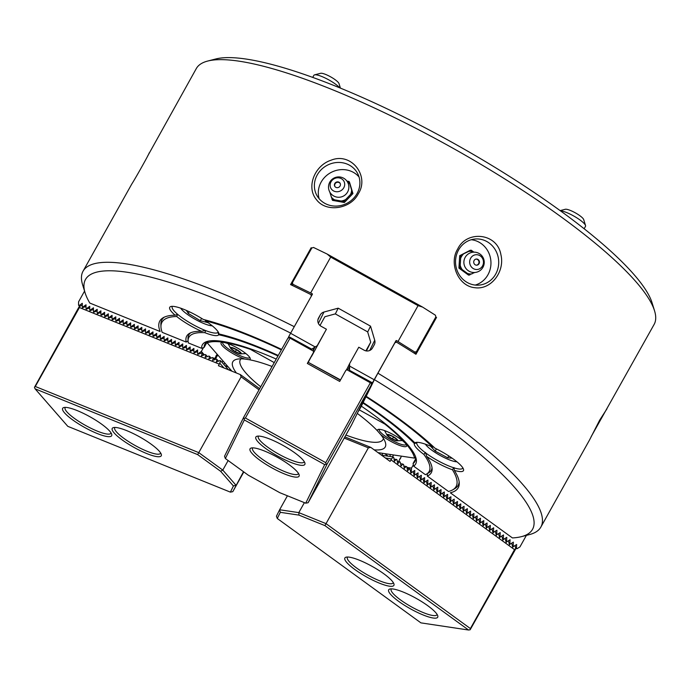 <?xml version="1.0" encoding="UTF-8"?>
<svg xmlns="http://www.w3.org/2000/svg" width="689" height="689" viewBox="0 0 689 689"><rect width="100%" height="100%" fill="white"/><g stroke="black" fill="none" stroke-linecap="round" stroke-linejoin="round"><path stroke-width="1.03" d="M369.709 350.477L374.73 340.254A6.167 6.029 26.2 0 1 374.23 344.853L372.508 347.936A6.167 6.029 26.2 0 1 364.171 350.21L358.78 347.213L349.564 363.706L349.624 366.092L374.179 379.734L396.02 340.642A4.702 4.59 -153.8 0 1 396.476 340.564L414.812 352.045L414.244 353.19A262.233 55.671 29.2 0 0 396.631 342.235L394.986 342.64L377.925 373.171A20945.264 230.16 119.1 0 0 374.394 379.63A256.058 54.362 -150.8 0 1 521.444 536.645A256.058 54.362 -150.8 0 1 512.418 537.928L450.313 492.79A170.915 36.284 29.2 0 0 459.253 483.144A170.915 36.284 29.2 0 0 454.318 470.363L453.948 467.547L452.432 469.752A28.077 5.96 29.2 0 1 426.741 456.445L425.483 452.458L423.856 454.396A137.593 29.214 29.2 0 1 426.388 474.196A137.593 29.214 29.2 0 1 425.406 474.687L413.624 466.126A1950.37 1661.179 98.5 0 0 413.348 464.799A1950.37 1661.179 98.5 0 0 413.073 463.508A120.317 25.545 -150.8 0 0 414.924 461.518A120.317 25.545 -150.8 0 0 415.536 456.988A120.317 25.545 -150.8 0 0 415.433 456.428M415.656 458.891L413.073 463.508M475.221 285.074A23.142 21.583 85 0 0 490.869 260.864A23.142 21.583 85 0 0 471.267 239.729M473.894 252.148L471.242 250.219L470.139 250.314L459.701 255.679L458.926 268.107L468.598 275.161L474.73 272.482M414.244 353.19A262.233 55.671 29.2 0 1 415.949 354.275L436.533 317.431A262.233 55.671 29.2 0 0 435.827 316.983M319.153 198.725A23.142 21.428 151.4 0 1 330.78 172.62A23.142 21.428 151.4 0 1 359.029 176.961M329.686 191.852L332.494 200.361L344.379 202.514L352.932 193.575L349.599 182.482L349.047 181.457L346.894 181.069M311.368 296.098L310.885 294.582A262.233 55.671 -150.8 0 0 292.369 285.461A262.233 55.671 -150.8 0 0 290.56 284.591L311.152 247.747A262.233 55.671 29.2 0 1 311.79 248.049M311.152 247.747L305.313 259.641M591.128 436.705L654.119 324.433A262.233 55.671 -150.8 0 0 654.55 310.817A262.233 55.671 -150.8 0 0 452.372 147.902A262.233 55.671 -150.8 0 0 207.665 61.063A262.233 55.671 -150.8 0 0 196.305 68.564L147.515 156.291M177.676 314.356L176.685 316.501A28.077 5.96 -150.8 0 0 201.619 331.331L205.236 330.419A26.225 5.564 -150.8 0 1 177.676 314.356L175.127 315.209A170.915 36.284 -150.8 0 0 163.224 317.698A170.915 36.284 -150.8 0 0 160.106 331.512L89.803 303.057A256.058 54.362 29.2 0 1 85.074 292.765L82.62 284.815A262.233 55.671 29.2 0 1 83.05 271.199A262.233 55.671 29.2 0 1 294.272 326.681M521.444 536.645L529.496 534.569A262.233 55.671 -150.8 0 0 540.865 527.068A262.233 55.671 -150.8 0 0 377.925 373.171M500.894 254.654C497.329 232.96 466.711 229.945 457.729 248.962C448.617 263.387 458.28 286.305 474.867 287.701C490.981 290.172 505.132 271.621 500.894 254.654M331.004 160.236C351.269 151.795 369.812 176.091 358.323 193.721C350.804 209.034 326.267 212.935 316.466 199.672C306.002 187.365 314.408 165.627 331.004 160.236M83.05 271.199L131.711 184.144C135.242 178.727 149.969 152.51 149.125 152.984M606.931 408.861L599.663 420.161L589.526 440.004L540.865 527.068M453.689 467.753A26.225 5.564 29.2 0 1 425.552 452.862M432.029 467.693A138.825 29.472 29.2 0 1 428.463 472.99L426.388 474.196M426.741 456.445A140.065 29.73 29.2 0 1 432.132 468.933A140.065 29.73 29.2 0 1 427.275 476.047A4765.899 4059.243 98.5 0 0 427.335 474.394M452.432 469.752A168.443 35.759 29.2 0 1 452.707 489.845A168.443 35.759 29.2 0 1 448.487 491.464L427.275 476.047M459.158 481.921A169.675 36.017 29.2 0 1 454.783 488.647L452.707 489.845M458.564 250.004A23.142 21.583 85 0 0 458.874 274.188A23.142 21.583 85 0 0 479.139 285.108A23.142 21.583 85 0 0 498.621 260.184A23.142 21.583 85 0 0 475.117 239.005A23.142 21.583 85 0 0 458.564 250.004M417.138 442.321A26.225 5.564 -150.8 0 0 416.923 442.596A26.225 5.564 -150.8 0 0 416.819 442.846L416.793 442.975A26.225 5.564 -150.8 0 0 425.13 452.544M416.793 442.975L414.339 443.483A28.077 5.96 -150.8 0 0 423.856 454.396M453.939 467.831A26.225 5.564 -150.8 0 0 462.707 468.184A26.225 5.564 -150.8 0 0 462.741 468.132A26.225 5.564 -150.8 0 0 462.836 467.857M433.76 447.04L432.709 447.135A28.077 5.96 -150.8 0 0 415.648 442.467A28.077 5.96 -150.8 0 0 414.856 442.812L416.819 442.846M454.318 470.363A28.077 5.96 -150.8 0 0 463.49 469.209A28.077 5.96 -150.8 0 0 434.992 448.203A170.915 36.284 -150.8 0 0 366.195 396.321L374.394 379.63M413.624 466.126A122.168 25.932 -150.8 0 0 415.863 457.66A122.168 25.932 -150.8 0 0 361.355 406.174L362.905 403.013A137.593 29.214 -150.8 0 1 414.339 443.483M414.856 442.812A140.065 29.73 -150.8 0 0 363.155 402.505L365.954 396.812A168.443 35.759 -150.8 0 1 432.709 447.135M207.277 341.778L204.142 347.394A120.317 25.545 29.2 0 1 204.874 344.121A120.317 25.545 29.2 0 1 207.768 341.52A120.317 25.545 29.2 0 1 208.939 341.029M205.236 330.419L205.718 330.608L204.848 332.684A137.593 29.214 -150.8 0 0 188.071 340.995A137.593 29.214 -150.8 0 0 188.295 342.915L201.636 348.315A1950.37 1639.751 138.9 0 1 204.142 347.394M176.685 316.501A168.443 35.759 -150.8 0 0 160.95 326.784A168.443 35.759 -150.8 0 0 162.173 332.348L186.185 342.063A4765.899 4006.871 138.9 0 1 187.494 341.184M190.646 332.796A138.825 29.472 -150.8 0 0 188.002 338.609L188.071 340.995M201.619 331.331A140.065 29.73 -150.8 0 0 189.535 333.347A140.065 29.73 -150.8 0 0 186.185 342.063M164.318 317.138A169.675 36.017 -150.8 0 0 160.89 324.39L160.95 326.784M357.04 193.592A23.142 21.428 151.4 0 1 336.706 206.071A23.142 21.428 151.4 0 1 316.828 195.349A23.142 21.428 151.4 0 1 326.879 165.455A23.142 21.428 151.4 0 1 357.453 173.18A23.142 21.428 151.4 0 1 357.04 193.592M218.155 331.874A26.225 5.564 29.2 0 1 218.025 332.201A26.225 5.564 29.2 0 1 217.948 332.322L218.714 334.768A28.077 5.96 29.2 0 1 204.848 332.684M217.862 332.425A26.225 5.564 29.2 0 1 205.718 330.608M177.469 314.184A26.225 5.564 29.2 0 1 172.216 306.674A26.225 5.564 29.2 0 1 172.241 306.614A26.225 5.564 29.2 0 1 172.457 306.338M204.926 319.851L205.4 320.807A28.077 5.96 29.2 0 1 218.809 333.226A28.077 5.96 29.2 0 1 218.93 333.932L217.948 332.322M175.127 315.209A28.077 5.96 29.2 0 1 170.967 306.484A28.077 5.96 29.2 0 1 203.272 319.429A170.915 36.284 29.2 0 1 281.629 349.401M201.636 348.315A122.168 25.932 29.2 0 1 207.673 341.305A122.168 25.932 29.2 0 1 276.237 359.047M218.714 334.768A137.593 29.214 29.2 0 1 277.968 355.946M218.93 333.932A140.065 29.73 29.2 0 1 278.244 355.455M205.4 320.807A168.443 35.759 29.2 0 1 281.362 349.874M85.074 292.765A256.058 54.362 29.2 0 1 290.68 333.114M654.55 310.817L652.095 302.867A256.058 54.362 -150.8 0 0 454.671 143.786A256.058 54.362 -150.8 0 0 215.726 58.987L207.665 61.063M389.681 437.541A6.167 1.309 -150.8 0 0 396.761 440.814A6.167 1.309 -150.8 0 0 392.954 436.473A6.167 1.309 -150.8 0 0 387.261 435.508A6.167 1.309 -150.8 0 0 389.681 437.541M396.425 439.108L396.511 440.469L392.394 438.979L388.2 436.128L388.114 434.768L392.23 436.258L396.425 439.108M393.453 437.084L392.394 438.979M388.811 435.026L388.2 436.128M232.658 350.184A6.167 1.309 -150.8 0 0 240.297 353.862A6.167 1.309 -150.8 0 0 236.491 349.521A6.167 1.309 -150.8 0 0 230.806 348.556A6.167 1.309 -150.8 0 0 232.658 350.184M240.246 352.441L239.729 353.483L235.345 351.709L231.461 348.892L231.978 347.85L236.37 349.624L240.246 352.441M236.465 349.702L235.345 351.709M232.029 347.876L231.461 348.892M236.396 372.99A87.305 18.534 29.2 0 1 236.594 359.305A87.305 18.534 29.2 0 1 244.957 359.072A16.657 3.54 29.2 0 1 228.688 350.951A16.657 3.54 29.2 0 1 221.074 342.967A16.657 3.54 29.2 0 1 221.815 342.459A16.657 3.54 29.2 0 1 237.361 347.971A16.657 3.54 29.2 0 1 250.202 358.323A16.657 3.54 29.2 0 1 249.229 359.71A87.305 18.534 29.2 0 1 272.086 366.479M357.315 413.434A87.305 18.534 29.2 0 1 377.65 431.081L380.586 434.449A16.657 3.54 -150.8 0 0 396.141 444.009A16.657 3.54 -150.8 0 0 406.656 446.11A16.657 3.54 -150.8 0 0 406.665 445.275A16.657 3.54 -150.8 0 0 393.815 434.923A16.657 3.54 -150.8 0 0 378.27 429.411A16.657 3.54 -150.8 0 0 377.65 431.081M374.144 449.831A87.305 18.534 -150.8 0 0 385.375 442.459A87.305 18.534 -150.8 0 0 380.586 434.449M378.02 452.639L414.571 458.116A120.317 25.545 -150.8 0 0 384.918 424.105L384.875 423.434M231.935 371.19L207.277 342.915A120.317 25.545 29.2 0 1 250.469 349.383L274.248 362.603M359.296 409.869L384.918 424.105M345.93 435.052A81.758 17.354 -150.8 0 0 369.717 441.847A81.758 17.354 -150.8 0 0 383.032 439.548A81.758 17.354 -150.8 0 0 383.446 438.419M241.047 358.831A81.758 17.354 -150.8 0 0 240.297 359.779A81.758 17.354 -150.8 0 0 260.735 386.787M249.229 359.71L244.957 359.072M414.571 458.116L415.536 456.988M207.277 342.915L207.768 341.52M250.469 349.383L251.063 349.056M249.745 357.41A15.425 3.273 29.2 0 1 249.685 357.531A15.425 3.273 29.2 0 1 234.699 352.914A15.425 3.273 29.2 0 1 222.736 342.519A15.425 3.273 29.2 0 1 222.754 342.485A15.425 3.273 29.2 0 1 222.831 342.373M379.294 429.325A15.425 3.273 -150.8 0 0 379.217 429.436A15.425 3.273 -150.8 0 0 391.085 439.823A15.425 3.273 -150.8 0 0 406.148 444.483A15.425 3.273 -150.8 0 0 406.166 444.457A15.425 3.273 -150.8 0 0 406.2 444.362M371.362 382.464L371.302 384.962L351.562 424.932L308.121 502.712L327.18 463.912L324.683 464.593L244.328 419.937L225.363 458.529L248.281 475.186L279.777 492.687L305.718 503.185L324.683 464.593M371.302 384.962L327.18 463.912M308.121 502.712L305.718 503.185M304.874 464.377A28.077 5.96 -150.8 0 0 304.891 462.982A28.077 5.96 -150.8 0 0 283.248 445.533A28.077 5.96 -150.8 0 0 257.049 436.24A28.077 5.96 -150.8 0 0 274.911 454.49A28.077 5.96 -150.8 0 0 304.874 464.377M299.095 476.151A28.077 5.96 -150.8 0 0 299.112 474.747A28.077 5.96 -150.8 0 0 277.46 457.307A28.077 5.96 -150.8 0 0 251.27 448.014A28.077 5.96 -150.8 0 0 269.123 466.264A28.077 5.96 -150.8 0 0 299.095 476.151M349.151 368.641L349.185 366.97L349.314 368.563L345.861 370.372L339.686 381.43L307.328 363.447L308.035 362.216L340.392 380.164M313.28 348.746L314.709 347.807L313.262 348.531L313.478 351.166L290.026 338.135L245.387 418.008L325.742 462.663L370.372 382.791L346.92 369.752M313.478 351.166L313.504 352.389L307.328 363.447M325.742 462.663L326.018 464.076M245.387 418.008L244.044 418.524L244.328 419.937M370.372 382.791L371.207 382.378L349.452 370.286L349.314 368.563M258.547 436.085A26.225 5.564 -150.8 0 0 258.332 436.37A26.225 5.564 -150.8 0 0 278.511 454.017A26.225 5.564 -150.8 0 0 304.116 461.957A26.225 5.564 -150.8 0 0 304.142 461.897A26.225 5.564 -150.8 0 0 304.237 461.63M252.76 447.859A26.225 5.564 -150.8 0 0 252.544 448.143A26.225 5.564 -150.8 0 0 272.723 465.79A26.225 5.564 -150.8 0 0 298.328 473.722A26.225 5.564 -150.8 0 0 298.363 473.67A26.225 5.564 -150.8 0 0 298.458 473.395M225.363 458.529L224.528 456.256L243.596 417.456L244.044 418.524M289.802 337.136L287.718 338.506L243.596 417.456M308.241 362.328L313.504 352.389M290.026 338.135L289.948 337.222L311.704 349.306L313.262 348.531M365.876 350.856L370.716 342.2L366.41 350.951M370.716 342.2L367.65 331.874L335.293 313.891L324.872 316.725L319.972 325.492M308.457 362.448L340.53 379.915M311.557 356.368L326.422 329.23L317.207 345.723L315.14 346.929L290.586 333.278L312.436 294.186A4.702 4.59 26.2 0 0 312.263 293.764L292.928 284.307L292.369 285.461M346.257 370.139L347.402 368.107L346.455 370.027M358.831 410.343L358.401 411.23M359.701 408.577L359.27 409.464M360.571 406.811L360.132 407.699M361.441 405.046L361.002 405.933M362.302 403.28L361.871 404.167M363.172 401.515L362.741 402.402M364.042 399.749L363.603 400.636M364.912 397.984L364.472 398.871M365.773 396.218L365.342 397.105M366.643 394.452L366.212 395.34M367.513 392.687L367.073 393.574M368.382 390.921L367.943 391.808M369.244 389.156L368.813 390.034M370.114 387.39L369.683 388.269M370.983 385.625L370.544 386.503M371.337 383.575L371.939 383.911L373.309 381.499L371.311 384.686M371.939 383.911L371.337 383.36M292.928 284.307L292.412 282.714L311.824 247.98L313.521 247.463L327.137 254.043L422.555 307.07L435.405 315.2L435.861 316.914L428.842 331.194M396.476 340.564L395.52 342.511M310.687 292.885L330.686 257.1L418.051 305.649L398.053 341.443M326.422 329.23L321.031 326.233A6.167 6.029 -153.8 0 1 318.576 317.974L320.299 314.89A6.167 6.029 -153.8 0 1 323.959 312.039L338.187 308.172L370.544 326.155L374.73 340.254M396.02 340.642L395.047 342.631M374.179 379.734L372.456 382.86L349.452 370.286M372.026 383.739L372.456 382.86M371.5 384.789L371.156 385.504M370.639 386.555L370.286 387.27M369.769 388.32L369.416 389.035M368.899 390.086L368.555 390.801M368.038 391.852L367.685 392.566M367.168 393.617L366.815 394.332M366.298 395.383L365.945 396.097M365.428 397.148L365.084 397.863M364.567 398.914L364.214 399.629M363.697 400.679L363.344 401.394M362.827 402.445L362.474 403.16M361.958 404.21L361.613 404.925M361.096 405.976L360.743 406.691M360.226 407.742L359.873 408.456M359.357 409.516L359.003 410.222M358.487 411.281L361.363 406.183M414.812 352.045L416.449 351.648L415.346 353.888M418.051 305.649L422.555 307.07M330.686 257.1L327.137 254.043M348.729 368.856L348.755 367.857L348.832 368.804M349.538 370.122L349.624 366.092M349.564 363.706L347.402 368.107M372.37 383.024L371.207 382.378M335.362 313.926L338.187 308.172M367.685 331.986L370.544 326.155M435.861 316.914L416.449 351.648M288.381 337.472L287.942 338.359M288.812 336.585L288.346 337.455L288.872 337.748M288.433 337.283L289.053 337.627M312.263 293.764L311.264 295.788M289.948 337.222L311.781 349.142L315.14 346.929M290.586 333.278L288.863 336.404M292.412 282.714L291.318 284.953M317.207 345.723L315.045 350.124M313.331 349.314L314.27 348.694L313.314 349.168M313.374 349.883L313.839 349.573L313.366 349.814M277.279 518.481L420.919 622.873L468.554 630.013L324.924 525.621L298.974 515.122L280.311 512.323L277.279 518.481L276.444 516.207L279.622 509.757L298.802 512.625L298.974 515.122M398.647 601.342A28.077 5.96 -150.8 0 0 425.466 615.863A28.077 5.96 -150.8 0 0 437.748 615.759A28.077 5.96 -150.8 0 0 416.104 598.319A28.077 5.96 -150.8 0 0 389.905 589.017A28.077 5.96 -150.8 0 0 398.647 601.342M354.835 569.493A28.077 5.96 -150.8 0 0 381.654 584.022A28.077 5.96 -150.8 0 0 393.936 583.919A28.077 5.96 -150.8 0 0 372.293 566.47A28.077 5.96 -150.8 0 0 346.093 557.177A28.077 5.96 -150.8 0 0 354.835 569.493M287.425 495.787L279.622 509.757L280.311 512.323M304.383 502.643L298.802 512.625L326.009 523.631L470.398 628.575L470.139 629.772L468.554 630.013M470.139 629.772L515.389 549.521L515.785 548.341L515.01 545.55M391.395 588.871A26.225 5.564 -150.8 0 0 391.188 589.147A26.225 5.564 -150.8 0 0 400.49 599.904A26.225 5.564 -150.8 0 0 436.964 614.734A26.225 5.564 -150.8 0 0 437.093 614.407M347.583 557.022A26.225 5.564 -150.8 0 0 347.377 557.306A26.225 5.564 -150.8 0 0 356.678 568.063A26.225 5.564 -150.8 0 0 393.152 582.894A26.225 5.564 -150.8 0 0 393.281 582.558M344.242 438.083L368.365 447.841L324.924 525.621M368.365 447.841L370.768 447.368L390.095 461.415L390.973 459.839L514.519 549.633L470.398 628.575M370.768 447.368L344.896 436.904M397.295 461.346L399.637 461.699L397.734 463.645L396.985 459.77L394.005 458.96M399.637 461.699L400.266 462.155L401.024 466.031L402.927 464.085L400.576 463.731M402.927 464.085L403.556 464.541L404.305 468.417L406.209 466.479L403.866 466.126M406.209 466.479L406.846 466.935L407.595 470.802L409.499 468.864L407.147 468.511M409.499 468.864L410.127 469.321L410.877 473.197L411.789 472.266M413.15 471.517L414.167 475.582L415.071 474.652M416.432 473.903L417.448 477.968L418.361 477.046M419.722 476.288L420.738 480.362L421.651 479.432M423.003 478.683L424.028 482.748L424.932 481.818M426.293 481.068L427.309 485.134L428.222 484.203M429.574 483.454L430.599 487.519L431.503 486.598M432.864 485.84L433.881 489.913L434.793 488.983M436.146 488.234L437.171 492.299L438.075 491.369M439.436 490.62L440.452 494.685L441.365 493.763M442.717 493.005L443.742 497.079L444.646 496.149M446.007 495.4L447.023 499.465L447.936 498.535M449.288 497.785L450.313 501.85L451.217 500.92M452.578 500.171L453.595 504.236L454.507 503.314M455.86 502.557L456.885 506.63L457.789 505.7M459.15 504.951L460.166 509.016L461.079 508.086M462.431 507.337L463.456 511.402L464.36 510.48M465.721 509.722L466.737 513.796L467.65 512.866M469.011 512.116L470.027 516.182L470.931 515.251M472.292 514.502L473.309 518.567L474.221 517.637M475.582 516.888L476.599 520.953L477.503 520.031M478.864 519.273L479.88 523.347L480.793 522.417M482.154 521.668L483.17 525.733L484.074 524.803M485.435 524.053L486.46 528.119L487.364 527.197M488.725 526.439L489.741 530.513L490.654 529.583M492.006 528.833L493.031 532.898L493.935 531.968M495.296 531.219L496.313 535.284L497.225 534.354M498.578 533.605L499.603 537.67L500.507 536.748M501.868 535.99L502.884 540.064L503.797 539.134M505.149 538.385L506.174 542.45L507.078 541.52M508.439 540.77L509.455 544.835L510.368 543.914M511.72 543.156L512.745 547.23L513.649 546.299M396.356 459.313L394.452 461.251L393.695 457.384L393.066 456.919L381.534 455.196M393.066 456.919L390.973 459.839M515.785 548.341L514.519 549.633M385.392 458.004L391.163 458.865M400.498 458.133L398.587 461.544M390.198 456.497L390.008 454.439M393.54 454.964L392.497 456.833M515.742 548.143L517.06 548.702L519.937 546.911L526.387 535.37M388.2 456.196L384.686 453.638M381.792 455.231L382.834 453.362M413.882 474.11L414.571 474.213L414.787 470.484L411.919 472.284L410.592 471.724M411.919 472.284L410.67 472.103M414.571 474.213L415.2 474.678L413.951 474.488M420.454 478.889L421.143 478.993L421.358 475.264L418.49 477.064L417.164 476.504M418.49 477.064L417.241 476.874M421.143 478.993L421.771 479.449L420.523 479.26M427.025 483.661L427.714 483.773L427.929 480.044L425.061 481.835L423.735 481.275M425.061 481.835L423.813 481.654M427.714 483.773L428.343 484.229L427.094 484.04M433.596 488.441L434.285 488.544L434.501 484.815L431.633 486.615L430.306 486.055M431.633 486.615L430.384 486.425M434.285 488.544L434.914 489.001L433.665 488.82M440.168 493.221L440.857 493.324L441.072 489.595L438.204 491.395L436.878 490.826M438.204 491.395L436.955 491.205M440.857 493.324L441.485 493.78L440.237 493.591M446.739 497.992L447.428 498.095L447.643 494.366L444.775 496.166L443.458 495.606M444.775 496.166L443.527 495.977M447.428 498.095L448.057 498.552L446.808 498.371M453.31 502.772L453.999 502.875L454.215 499.146L451.347 500.946L450.029 500.378M451.347 500.946L450.098 500.757M453.999 502.875L454.628 503.332L453.388 503.142M459.882 507.543L460.571 507.647L460.786 503.917L457.918 505.717L456.6 505.158M457.918 505.717L456.669 505.537M460.571 507.647L461.208 508.112L459.959 507.922M466.453 512.323L467.142 512.427L467.366 508.697L464.489 510.497L463.172 509.938M464.489 510.497L463.241 510.308M467.142 512.427L467.779 512.883L466.531 512.694M473.024 517.094L473.713 517.206L473.937 513.477L471.061 515.269L469.743 514.709M471.061 515.269L469.812 515.088M473.713 517.206L474.351 517.663L473.102 517.473M479.596 521.874L480.293 521.978L480.509 518.249L477.632 520.049L476.314 519.489M477.632 520.049L476.383 519.859M480.293 521.978L480.922 522.434L479.673 522.253M486.167 526.654L486.865 526.758L487.08 523.029L484.203 524.829L482.886 524.26M484.203 524.829L482.955 524.639M486.865 526.758L487.493 527.214L486.245 527.025M492.738 531.426L493.436 531.529L493.651 527.8L490.775 529.6L489.457 529.04M490.775 529.6L489.526 529.41M493.436 531.529L494.065 531.986L492.816 531.805M499.31 536.206L500.007 536.309L500.223 532.58L497.346 534.38L496.028 533.811M497.346 534.38L496.097 534.19M500.007 536.309L500.636 536.765L499.387 536.576M505.89 540.977L506.579 541.08L506.794 537.351L503.917 539.151L502.6 538.591M503.917 539.151L502.669 538.97M506.579 541.08L507.207 541.545L505.959 541.356M512.461 545.757L513.15 545.86L513.365 542.131L510.489 543.931L509.171 543.371M510.489 543.931L509.24 543.742M513.15 545.86L513.779 546.317L512.53 546.127M400.576 458.194L401.377 456.144M398.698 461.561L400.335 458.013M517.06 548.702L515.725 548.504M406.932 467.418L411.505 468.098L413.348 464.799M516.431 548.246L516.647 544.517L513.779 546.317M509.86 543.475L510.075 539.745L507.207 541.545M503.289 538.695L503.504 534.965L500.636 536.765M496.717 533.923L496.933 530.194L494.065 531.986M490.146 529.143L490.361 525.414L487.493 527.214M483.575 524.363L483.79 520.634L480.922 522.434M477.003 519.592L477.219 515.863L474.351 517.663M470.432 514.812L470.647 511.083L467.779 512.883M463.861 510.041L464.076 506.312L461.208 508.112M457.289 505.261L457.505 501.532L454.628 503.332M450.718 500.49L450.933 496.76L448.057 498.552M444.147 495.71L444.362 491.98L441.485 493.78M437.575 490.93L437.791 487.201L434.914 489.001M431.004 486.158L431.219 482.429L428.343 484.229M424.433 481.378L424.648 477.649L421.771 479.449M417.861 476.607L418.077 472.878L415.2 474.678M411.281 471.827L411.505 468.098M259.021 389.853L241.124 376.84L198.759 452.63L35.303 386.486L34.45 387.356L35.079 388.82L67.798 426.336L230.393 492.135L233.416 485.978L220.601 471.276L197.683 454.619L35.079 388.82M241.124 376.84L240.289 374.566L218.404 365.713L219.291 364.137L79.433 307.535L35.303 386.486M228.137 460.545L222.788 470.096L198.759 452.63L197.683 454.619M77.159 410.575A28.077 5.96 -150.8 0 0 63.862 407.535A28.077 5.96 -150.8 0 0 84.239 427.232A28.077 5.96 -150.8 0 0 111.704 434.268A28.077 5.96 -150.8 0 0 77.159 410.575M126.75 430.642A28.077 5.96 -150.8 0 0 113.452 427.602A28.077 5.96 -150.8 0 0 133.838 447.307A28.077 5.96 -150.8 0 0 161.295 454.344A28.077 5.96 -150.8 0 0 126.75 430.642M220.601 471.276L222.788 470.096L235.965 485.202L233.416 485.978M243.51 471.715L232.796 491.662L230.393 492.135M240.289 374.566L259.684 388.665M214.83 359.615L213.297 357.849L212.591 360.459L216.303 359.064L218.551 361.122M213.297 357.849L212.582 357.565L208.87 358.952L209.577 356.342L211.118 358.108M209.577 356.342L208.862 356.058L205.15 357.445L205.856 354.835L207.398 356.609M205.856 354.835L205.141 354.551L201.429 355.946L202.135 353.336L203.677 355.102M202.135 353.336L201.421 353.044L197.709 354.439L197.907 353.707M217.009 359.357L216.303 361.966L220.024 360.571L220.73 360.864L228.541 369.812M34.45 387.356L79.114 306.769L82.284 304.917M79.898 305.813L79.433 307.535M220.73 360.864L219.291 364.137M194.186 352.2L193.988 352.932L197.597 351.579M190.465 350.701L190.267 351.424L193.876 350.072M186.745 349.194L186.547 349.917L190.155 348.565M183.024 347.687L182.826 348.419L186.435 347.067M179.304 346.179L179.106 346.911L182.714 345.559M175.592 344.672L175.394 345.404L178.994 344.052M171.871 343.174L171.673 343.897L175.282 342.545M168.15 341.666L167.952 342.399L171.561 341.046M164.43 340.159L164.232 340.891L167.84 339.539M160.709 338.652L160.511 339.384L164.12 338.032M156.989 337.154L156.791 337.877L160.399 336.525M153.268 335.646L153.07 336.37L156.679 335.026M149.547 334.139L149.349 334.871L152.958 333.519M145.827 332.632L145.629 333.364L149.237 332.012M142.106 331.125L141.917 331.857L145.517 330.505M138.394 329.626L138.196 330.35L141.796 328.998M134.674 328.119L134.476 328.851L138.084 327.499M130.953 326.612L130.755 327.344L134.364 325.992M127.232 325.105L127.034 325.837L130.643 324.485M123.512 323.606L123.314 324.33L126.922 322.977M119.791 322.099L119.593 322.831L123.202 321.479M116.071 320.592L115.873 321.324L119.481 319.972M112.35 319.085L112.152 319.817L115.761 318.464M108.629 317.577L108.431 318.309L112.04 316.957M104.917 316.079L104.719 316.802L108.319 315.45M101.197 314.572L100.999 315.304L104.607 313.951M97.476 313.064L97.278 313.796L100.887 312.444M93.756 311.557L93.558 312.289L97.166 310.937M90.035 310.059L89.837 310.782L93.446 309.43M86.314 308.551L86.116 309.283L89.725 307.931M82.594 307.044L82.396 307.776L86.004 306.424M223.934 367.952L220.024 363.465M65.352 407.38A26.225 5.564 -150.8 0 0 65.136 407.655A26.225 5.564 -150.8 0 0 85.315 425.311A26.225 5.564 -150.8 0 0 110.92 433.243A26.225 5.564 -150.8 0 0 111.05 432.916M114.951 427.447A26.225 5.564 -150.8 0 0 114.736 427.731A26.225 5.564 -150.8 0 0 134.906 445.378A26.225 5.564 -150.8 0 0 160.52 453.319A26.225 5.564 -150.8 0 0 160.64 452.983M243.82 471.939L232.796 491.662M217.758 354.93L215.218 359.477M223.563 364.111L225.096 363.353M222.986 360.924L222.125 362.457M194.961 352.57L194.565 352.113L197.614 349.952L197.571 353.328L198.682 354.068M197.571 353.328L198.337 354.198M194.565 352.113L193.859 351.821L194.617 352.699M187.529 349.556L187.132 349.099L190.173 346.946L190.138 350.313L191.249 351.063M190.138 350.313L190.896 351.192M187.132 349.099L186.418 348.815L187.175 349.685M180.087 346.541L179.691 346.093L182.74 343.932L182.697 347.308L183.808 348.048M182.697 347.308L183.455 348.178M179.691 346.093L178.976 345.8L179.734 346.679M172.646 343.535L172.25 343.079L175.299 340.926L175.256 344.293L176.367 345.043M175.256 344.293L176.022 345.172M172.25 343.079L171.535 342.795L172.302 343.665M165.205 340.521L164.809 340.065L167.858 337.911L167.815 341.288L168.926 342.028M167.815 341.288L168.581 342.157M164.809 340.065L164.094 339.78L164.86 340.65M157.764 337.515L157.368 337.059L160.416 334.906L160.373 338.273L161.484 339.022M160.373 338.273L161.14 339.152M157.368 337.059L156.661 336.766L157.419 337.644M150.331 334.501L149.935 334.044L152.975 331.891L152.941 335.267L154.052 336.008M152.941 335.267L153.699 336.137M149.935 334.044L149.22 333.76L149.978 334.63M142.89 331.495L142.494 331.039L145.543 328.886L145.5 332.253L146.611 332.994M145.5 332.253L146.257 333.132M142.494 331.039L141.779 330.746L142.537 331.624M135.449 328.481L135.053 328.024L138.101 325.871L138.058 329.247L139.169 329.988M138.058 329.247L138.825 330.117M135.053 328.024L134.338 327.74L135.104 328.61M128.008 325.475L127.611 325.019L130.66 322.865L130.617 326.233L131.728 326.974M130.617 326.233L131.384 327.103M127.611 325.019L126.897 324.726L127.663 325.604M120.575 322.461L120.17 322.004L123.219 319.851L123.185 323.219L124.287 323.968M123.185 323.219L123.942 324.097M120.17 322.004L119.464 321.72L120.222 322.59M113.134 319.446L112.738 318.998L115.786 316.837L115.743 320.213L116.854 320.953M115.743 320.213L116.501 321.083M112.738 318.998L112.023 318.706L112.781 319.584M105.693 316.44L105.296 315.984L108.345 313.831L108.302 317.198L109.413 317.948M108.302 317.198L109.06 318.077M105.296 315.984L104.582 315.7L105.348 316.57M98.251 313.426L97.855 312.978L100.904 310.817L100.861 314.193L101.972 314.933M100.861 314.193L101.627 315.062M97.855 312.978L97.14 312.685L97.907 313.564M90.81 310.42L90.414 309.964L93.463 307.811L93.42 311.178L94.531 311.928M93.42 311.178L94.186 312.057M90.414 309.964L89.699 309.671L90.466 310.55M83.378 307.406L82.973 306.949L86.022 304.796L85.987 308.172L87.09 308.913M85.987 308.172L86.745 309.042M82.973 306.949L82.267 306.665L83.025 307.535M82.267 306.665L82.301 303.289L79.261 305.451L78.546 305.158L78.589 301.791L84.558 291.102M86.693 308.457L89.742 306.304L89.699 309.671M94.135 311.471L97.183 309.318L97.14 312.685M101.576 314.477L104.625 312.324L104.582 315.7M109.017 317.491L112.066 315.338L112.023 318.706M116.458 320.497L119.498 318.344L119.464 321.72M123.891 323.511L126.94 321.358L126.897 324.726M131.332 326.526L134.381 324.364L134.338 327.74M138.773 329.531L141.822 327.378L141.779 330.746M146.214 332.546L149.263 330.384L149.22 333.76M153.647 335.552L156.696 333.398L156.661 336.766M161.088 338.566L164.137 336.413L164.094 339.78M168.529 341.572L171.578 339.419L171.535 342.795M175.971 344.586L179.019 342.433L178.976 345.8M183.412 347.592L186.461 345.439L186.418 348.815M190.844 350.606L193.893 348.453L193.859 351.821M198.286 353.612L201.334 351.459L203.47 347.635M216.027 355.791L217.216 354.31M214.262 358.96L216.32 355.912M78.546 305.158L79.519 306.278M79.261 305.451L79.743 306.002M204.306 354.861L201.334 351.459M224.855 365.592L228.248 366.961M229.282 370.114L229.954 368.916M340.4 88.106L339.005 83.584A10.8 2.291 -150.8 0 0 330.686 76.875A10.8 2.291 -150.8 0 0 320.609 73.301L314.563 74.86A15.425 3.273 -150.8 0 0 313.891 75.299L312.72 77.392M339.763 87.847A15.425 3.273 -150.8 0 0 326.819 78.822A15.425 3.273 -150.8 0 0 314.563 74.86M189.208 311.695L188.243 313.417L186.357 310.412M201.601 318.378L200.31 320.695L188.243 313.417M208.181 322.719L200.31 320.695M180.716 308.19A19.335 4.108 -150.8 0 0 180.802 308.336A19.335 4.108 -150.8 0 0 209.086 325.32A19.335 4.108 -150.8 0 0 212.083 325.811A19.335 4.108 -150.8 0 0 212.246 325.819L212.083 325.811M331.934 199.336L343.82 201.489L344.379 202.514M343.82 201.489L352.372 192.55L352.932 193.575M352.372 192.55L349.047 181.457M338.239 187.52A3.083 2.859 151.4 0 1 336.051 182.266A3.083 2.859 151.4 0 1 340.125 183.3A3.083 2.859 151.4 0 1 338.239 187.52M339.393 191.361A7.407 6.856 151.4 0 1 330.358 183.498A7.407 6.856 151.4 0 1 342.502 179.467A7.407 6.856 151.4 0 1 339.393 191.361M584.151 228.757L585.504 226.328A15.425 3.273 -150.8 0 0 585.529 225.527L583.686 219.567A10.8 2.291 -150.8 0 0 575.367 212.858A10.8 2.291 -150.8 0 0 565.29 209.284L560.14 210.61M585.529 225.527A15.425 3.273 -150.8 0 0 574.945 216.699A15.425 3.273 -150.8 0 0 560.364 210.765M436.421 448.901L435.198 451.106L430.47 446.145M448.772 455.929L447.712 457.823L435.198 451.106M452.191 458.228L447.712 457.823M425.397 444.172A19.335 4.108 -150.8 0 0 425.483 444.31A19.335 4.108 -150.8 0 0 439.375 455.016A19.335 4.108 -150.8 0 0 456.256 461.768A19.335 4.108 -150.8 0 0 456.764 461.794A19.335 4.108 -150.8 0 0 456.928 461.802L456.764 461.794M471.242 250.219L459.701 255.679M460.803 255.585L460.037 268.012L458.926 268.107M460.037 268.012L469.709 275.066M476.512 265.187A3.083 3.083 0 0 0 475.987 259.081A3.083 2.877 -95 0 1 476.099 259.09M476.383 265.179A3.083 2.877 -95 0 1 476.306 259.038A3.083 2.877 -95 0 1 479.441 261.854A3.083 2.877 -95 0 1 476.383 265.179M476.116 269.485A7.407 6.907 -95 0 1 470.828 257.919A7.407 6.907 -95 0 1 482.774 258.918A7.407 6.907 -95 0 1 476.116 269.485M318.387 323.391L323.959 312.039M317.948 319.679L320.299 314.89M318.301 318.525L318.576 317.974M351.631 190.069A11.334 10.49 151.4 0 1 350.46 194.556M345.732 199.491A11.334 10.49 151.4 0 1 343.518 200.482A11.334 10.49 151.4 0 1 341.158 201.007M334.596 199.819A11.334 10.49 151.4 0 1 331.185 196.856M347.144 181.431A11.334 10.49 151.4 0 1 349.788 183.946M472.043 273.86A11.334 10.568 -95 0 1 469.777 273.929A11.334 10.568 -95 0 1 467.538 273.481M462.198 269.588A11.334 10.568 -95 0 1 460.209 265.222M460.631 258.366A11.334 10.568 -95 0 1 463.146 254.379M468.908 251.416A11.334 10.568 -95 0 1 473.412 251.795M396.761 440.814L402.367 440.555M387.261 435.508L384.54 430.591M240.297 353.862L245.913 353.603M230.806 348.556L228.085 343.639M340.271 183.601A3.083 3.083 0 0 0 334.888 186.538M341.89 196.753A10.18 10.18 0 0 0 345.447 179.484A10.18 10.18 0 0 0 328.713 185.04A10.18 10.18 0 0 0 341.89 196.753M473.205 272.474A10.18 10.18 0 0 0 483.273 257.996A10.18 10.18 0 0 0 465.704 256.515A10.18 10.18 0 0 0 473.205 272.474"/></g></svg>
